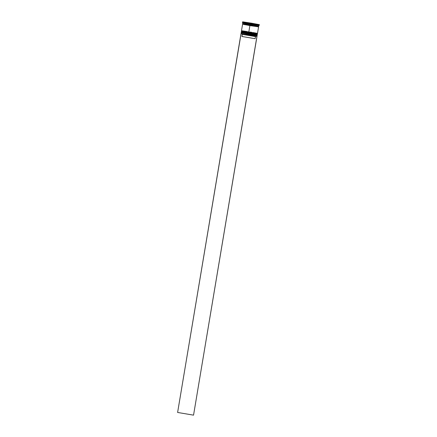 <?xml version="1.0" encoding="UTF-8"?>
<svg xmlns="http://www.w3.org/2000/svg" width="437" height="437" viewBox="0 0 437 437"><rect width="100%" height="100%" fill="white"/><g stroke="black" fill="none" stroke-linecap="round" stroke-linejoin="round"><path stroke-width="0.66" d="M244.141 32.988L242.338 32.89L248.506 34.01L241.224 32.365L248.527 33.758L248.598 33.425L241.24 32.283L257.218 35.042L248.538 33.676L257.202 34.971L249.931 33.567M243.141 32.841L242.311 32.731M241.481 32.688L241.792 32.775M242.388 32.901L247.014 33.753M250.024 34.266L256.617 35.25M255.973 35.015L255.115 34.845M249.92 33.649L257.191 35.053L248.506 34.01L256.896 35.26L249.855 33.906M244.354 31.726L242.551 31.628L248.719 32.748L241.437 31.103L248.735 32.496L248.817 32.158L241.448 31.022L257.431 33.78L248.751 32.414L257.415 33.704L250.144 32.305M243.349 31.579L242.524 31.469M241.694 31.426L242.005 31.508M242.601 31.639L247.222 32.491M250.237 33.004L256.825 33.988M256.18 33.753L255.323 33.578M250.133 32.387L257.398 33.791L248.713 32.748L257.109 33.999L250.068 32.644M242.551 21.861L242.661 23.784L249.964 25.177L242.879 24.035L249.948 25.384L250.139 23.915L242.453 22.451L250.139 23.915L250.237 23.325L242.551 21.861L251.701 23.21L242.885 21.866L259.338 24.647L251.701 23.21L259.387 24.68L250.237 23.325L250.139 23.915L259.288 25.264L250.139 23.915L250.101 24.335L242.803 22.942L250.101 24.335L249.964 25.177L258.655 26.46L258.797 25.619L250.101 24.335L257.246 25.253M251.297 25.275L258.338 26.635L249.948 25.384L258.338 26.635L251.297 25.275M241.437 32.66L248.44 34.266L248.314 35.02L241.016 33.633L248.314 35.02L248.506 34.01L256.923 35.255L248.44 34.266L241.142 32.873L241.087 33.731L257.011 36.304L240.995 33.709L177.613 412.457L193.547 415.15L256.929 36.402L248.309 35.107L256.814 36.331M241.65 31.398L241.279 32.032L248.582 33.425L248.653 33.004L241.35 31.611L248.653 33.004L257.136 33.993M246.004 23.445L246.288 23.494L246.004 23.445M242.59 24.204L241.492 30.77L248.795 32.163L249.893 25.597L242.748 24.193M251.28 25.488L258.513 26.881L243.868 24.51L244.578 24.423L242.715 24.204L242.781 23.822M252.75 23.724L248.079 22.937L252.75 23.724M244.441 22.2L247.14 22.511L244.458 22.216M249.139 23.095L253.853 23.62L253.804 23.904L253.853 23.62L252.733 23.423L249.139 23.095M255.667 24.15L242.737 21.877L255.667 24.15M257.48 24.428L254.793 24.057L257.48 24.428M242.693 23.773L258.611 26.433M258.289 26.346L254.35 25.586M252.897 25.33L251.357 25.067M248.254 24.554L243.567 23.855M258.218 26.766L242.912 24.21M242.95 24.215L258.174 26.761M258.442 26.821L249.893 25.597L248.795 32.163L257.486 33.447L258.584 26.881M241.524 30.759L257.442 33.42M257.12 33.332L253.181 32.573M251.728 32.316L250.188 32.048M247.085 31.54L242.398 30.841M257.349 34.288L248.653 33.004L248.582 33.425L257.278 34.709L257.136 33.988L248.719 32.748L257.344 34.283M241.311 32.021L257.229 34.681M256.907 34.594L252.974 33.835M251.515 33.578L249.975 33.316M246.872 32.802L242.185 32.103M249.707 34.911L257.005 36.309L257.136 35.55L248.44 34.266L256.923 35.25M259.108 25.199L258.797 25.619M254.121 24.822L254.432 24.871L254.121 24.822M242.737 21.877L259.201 24.663L242.737 21.877M246.228 22.62L244.256 22.156L246.228 22.62M255.503 36.593L255.995 36.244L255.503 36.593L242.278 34.359L255.503 36.593L255.148 38.696L255.503 36.593M242.278 34.365L241.923 36.462L255.148 38.696L242.016 36.5L242.278 34.359L241.929 33.873M241.077 33.72L177.613 412.457L193.547 415.15L257.005 36.309M257.218 35.042L248.506 34.01L241.344 32.633L241.404 32.081M257.431 33.78L248.719 32.748L241.552 31.371L241.617 30.819M256.634 26.444L258.469 26.837L258.535 26.46M259.387 24.68L259.288 25.264"/></g></svg>
